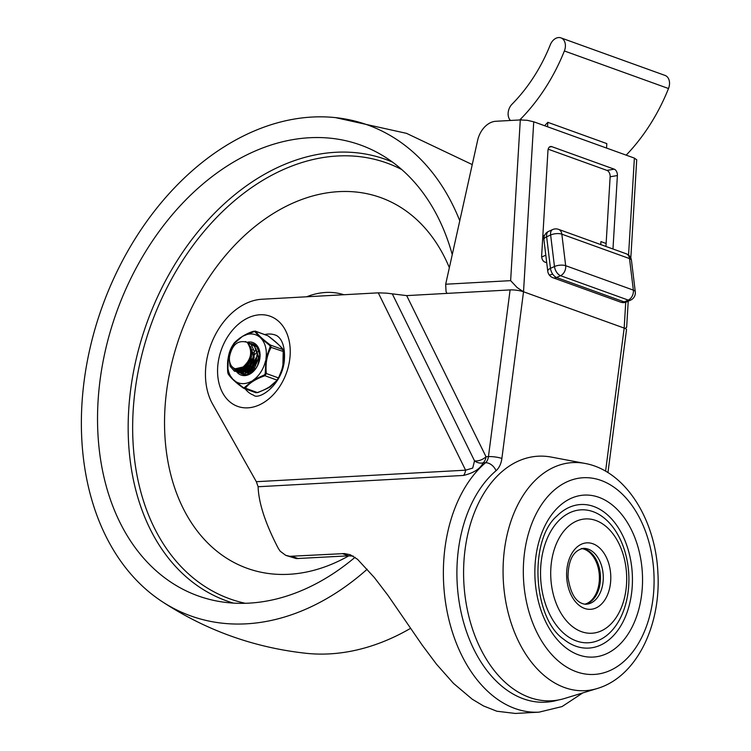 <?xml version="1.0" encoding="UTF-8"?>
<svg xmlns="http://www.w3.org/2000/svg" width="751" height="751" viewBox="0 0 751 751"><rect width="100%" height="100%" fill="white"/><g stroke="black" fill="none" stroke-linecap="round" stroke-linejoin="round"><path stroke-width="1.13" d="M584.485 509.854A66.567 44.102 -93.2 0 1 628.906 579.049A66.567 44.102 -93.2 0 1 584.954 642.753A66.567 44.102 -93.2 0 1 540.532 573.567A66.567 44.102 -93.2 0 1 584.485 509.854M588.897 633.234A57.245 37.935 86.8 0 0 626.7 578.448A57.245 37.935 86.8 0 0 588.502 518.941A57.245 37.935 86.8 0 0 550.699 573.736A57.245 37.935 86.8 0 0 588.897 633.234M584.466 504.541A71.889 47.632 -93.2 0 1 632.445 579.265A71.889 47.632 -93.2 0 1 584.963 648.075A71.889 47.632 -93.2 0 1 563.823 639.354C532.891 618.448 528.573 540.11 557.026 515.937A71.889 47.632 -93.2 0 1 584.466 504.541M584.851 463.405L551.29 457.087A122.479 81.155 86.8 0 0 544.475 456.232A122.479 81.155 86.8 0 0 463.583 573.454A122.479 81.155 86.8 0 0 545.32 700.767A122.479 81.155 86.8 0 0 564.574 698.477L597.242 688.507C636.613 676.914 660.983 625.48 657.914 573.163C655.773 520.18 625.724 470.68 584.851 463.405A114.208 75.682 86.8 0 0 578.495 462.616A114.208 75.682 86.8 0 0 503.067 571.924A114.208 75.682 86.8 0 0 579.284 690.648A114.208 75.682 86.8 0 0 597.242 688.507M581.312 548.549L582.579 548.728A28.116 18.634 -93.2 0 1 599.336 575.501A28.116 18.634 -93.2 0 1 585.62 603.954L584.794 604.189M626.494 329.792A9.585 1.943 -172.6 0 0 626.512 329.717A9.585 1.943 -172.6 0 0 624.175 328.084L523.522 291.773A9.585 1.943 -172.6 0 0 517.007 290.299A9.585 1.943 -172.6 0 0 510.107 289.914L406.676 295.612L386.549 293.153L378.279 292.843L261.958 299.245A63.901 46.074 -70.2 0 0 213.566 338.372A63.901 46.074 -70.2 0 0 212.909 404.629L256.335 481.701L258.119 486.742C258.644 502.982 265.375 523.531 278.311 548.399L280.179 551.206L285.652 555.289L289.792 556.313L344.502 553.571L350.219 554.717L357.523 559.298L374.364 577.566L387.948 595.336L422.156 645.043L436.453 664.156L453.52 683.401L472.266 699.228L483.503 705.949L496.843 711.225L515.393 713.45L539.077 712.145L562.077 706.56L582.785 692.92M510.107 289.914L488.45 456.608L486.028 456.749A9.585 5.454 -26.2 0 1 474.529 460.851L472.708 468.098L465.601 470.182A9.585 6.355 -93.2 0 1 464.869 473.092A9.585 6.355 -93.2 0 1 463.527 475.439C473.815 472.942 480.34 468.755 483.109 462.879A9.585 8.223 31.6 0 1 474.529 460.851L392.473 294.232M406.676 295.612L486.028 456.749A9.585 6.355 -93.2 0 1 485.005 460.307A9.585 6.355 -93.2 0 1 483.109 462.879L485.531 462.747A133.124 88.214 86.8 0 0 444.799 596.885A133.124 88.214 86.8 0 0 514.97 708.503A133.124 88.214 86.8 0 0 539.077 712.145M264.84 334.552A31.946 23.037 109.8 0 1 275.148 335.002C278.921 335.988 285.84 342.334 284.31 361.024C281.756 385.61 258.457 400.518 253.472 395.11A31.946 23.037 109.8 0 1 245.239 388.877M353.261 556.106L348.52 555.824L296.326 558.584L286.281 555.533M446.967 293.397L446.038 291.501L445.681 284.225L510.633 280.649L517.157 287.586L523.522 291.773L624.175 328.084L605.588 471.196M510.633 280.649L520.293 119.935L527.211 120.31L533.736 121.793L634.388 158.104L628.559 255.096M445.681 284.225L477.636 140.343A21.3 15.358 109.8 0 1 484.564 127.069A21.3 15.358 109.8 0 1 495.81 121.277L520.293 119.935M548.174 149.196L606.977 170.402A5.323 3.417 -99.7 0 1 609.343 172.796A5.323 3.417 -99.7 0 1 610.141 176.785L605.954 246.459M612.976 248.994L617.388 175.546A5.323 3.417 80.3 0 0 616.59 171.557A5.323 3.417 80.3 0 0 614.224 169.172L551.75 146.633A5.323 3.417 80.3 0 0 550.539 146.511A5.323 3.417 80.3 0 0 549.206 147.252A5.323 3.417 80.3 0 0 547.967 150.51L541.649 255.678A5.323 3.417 80.3 0 0 542.447 259.668A5.323 3.417 80.3 0 0 544.813 262.052L546.728 262.747M636.698 159.813L634.388 158.104M626.644 327.079L625.621 328.365L624.175 328.084L625.724 302.259M510.502 120.47A10.645 7.679 109.8 0 1 512.06 104.164A139.489 100.578 -70.2 0 0 550.286 44.816A10.645 7.679 109.8 0 1 558.678 37.55A10.645 7.679 109.8 0 1 560.95 37.879A10.645 7.679 109.8 0 1 564.377 50.965A160.789 115.936 109.8 0 1 520.321 119.371A10.645 7.679 109.8 0 1 519.683 119.963M545.611 233.692A7.989 7.989 0 0 0 543.921 239.644A7.989 3.173 173.1 0 1 543.931 239.269A7.989 3.173 173.1 0 1 546.644 236.8L550.633 234.997A7.989 3.173 -6.9 0 1 556.397 233.636A7.989 3.173 -6.9 0 1 561.832 234.171A7.989 5.755 -70.2 0 0 559.457 229.815A7.989 5.755 -70.2 0 0 558.556 229.365A7.989 7.989 0 0 0 552.558 229.599A7.989 4.534 65.7 0 0 551.534 230.407A7.989 4.534 65.7 0 0 550.633 234.997L554.473 266.53A7.989 4.534 65.7 0 0 556.622 272.228A7.989 4.534 65.7 0 0 560.556 275.692A7.989 5.755 -70.2 0 0 564.536 271.646A7.989 5.755 -70.2 0 0 565.644 268.079A7.989 5.755 -70.2 0 0 565.672 265.704A7.989 3.173 173.1 0 0 560.227 265.169A7.989 3.173 173.1 0 0 554.473 266.53L550.474 268.332L546.644 236.8A7.989 4.534 -114.3 0 1 547.545 232.209A7.989 4.534 -114.3 0 1 548.559 231.402A7.989 7.989 0 0 0 545.611 233.692A7.989 6.318 38.7 0 1 547.545 232.209M544.625 125.717A160.789 115.936 -70.2 0 0 547.808 122.319L547.545 126.769M600.744 244.582L600.922 241.597L606.132 243.474M606.545 148.05L606.808 143.601L547.808 122.319M545.808 255.171L541.687 257.03M542.785 236.781A2.666 1.915 -70.2 0 0 542.926 236.762L544.146 236.556M552.623 274.031A7.989 4.534 -114.3 0 1 550.474 268.332A7.989 3.173 -6.9 0 0 547.761 270.801A7.989 3.173 -6.9 0 0 547.751 271.177A7.989 7.989 0 0 0 549.028 274.641A7.989 1.831 -33.6 0 0 552.623 274.031A7.989 4.534 -114.3 0 0 556.566 277.495L560.556 275.692L628.24 300.1A7.989 4.534 65.7 0 0 630.643 300.109A7.989 7.989 0 0 0 635.29 291.867A7.989 3.173 173.1 0 0 633.346 290.121A7.989 5.755 109.8 0 1 633.328 292.496A7.989 5.755 109.8 0 1 632.22 296.063A7.989 5.755 109.8 0 1 628.24 300.1L624.25 301.911L556.566 277.495A7.989 5.755 109.8 0 1 552.971 277.729L620.655 302.146A7.989 5.755 -70.2 0 0 624.25 301.911A7.989 4.534 -114.3 0 0 626.644 301.911L630.643 300.109M629.516 258.588A7.989 3.173 -6.9 0 1 631.46 260.334A7.989 7.989 0 0 0 626.24 253.782A7.989 5.755 109.8 0 1 627.141 254.232A7.989 5.755 109.8 0 1 629.516 258.588L633.346 290.121L565.672 265.704L561.832 234.171L629.516 258.588M635.28 292.242A7.989 3.173 173.1 0 0 635.29 291.867L631.46 260.334M626.193 155.138A160.789 115.936 -70.2 0 0 668.503 88.524A10.645 7.679 -70.2 0 0 665.076 75.438L560.95 37.879M459.772 220.766A260.926 188.135 -70.2 0 0 335.509 117.625A260.926 188.135 -70.2 0 0 84.112 381.179A260.926 188.135 -70.2 0 0 161.146 600.969A260.926 188.135 -70.2 0 0 246.328 623.828A260.926 188.135 -70.2 0 0 367.183 569.22M161.146 600.969C205.295 630.117 253.669 647.559 306.258 653.314A260.926 188.135 -70.2 0 0 329.623 653.877A260.926 188.135 -70.2 0 0 410.609 628.315M452.252 254.645A239.625 172.777 -70.2 0 0 380.4 154.227A239.625 172.777 -70.2 0 0 309.459 137.743A239.625 172.777 -70.2 0 0 103.263 360.471A239.625 172.777 -70.2 0 0 219.067 601.438A239.625 172.777 -70.2 0 0 249.013 603.137A239.625 172.777 -70.2 0 0 355.073 557.27M449.351 267.685A197.025 142.061 -70.2 0 0 338.795 191.636A197.025 142.061 -70.2 0 0 166.6 391.074A197.025 142.061 -70.2 0 0 289.097 574.29A197.025 142.061 -70.2 0 0 348.811 555.815M343.902 294.739A93.19 67.186 -70.2 0 0 306.633 296.786M235.382 368.76L243.042 367.004A13.311 9.594 -70.2 0 1 234.979 368.628A13.311 9.594 -70.2 0 1 229.534 356.687C232.125 344.502 238.011 339.705 247.182 342.325C252.899 351.121 251.519 359.353 243.042 367.004M236.621 369.041L237.56 369.539M250.759 355.993L245.765 366.77L237.053 369.379L237.917 369.689L246.234 367.455L251.623 356.303M237.053 369.379L236.143 368.966M250.843 347.262L253.359 356.932L248.365 367.708L239.653 370.318L238.724 369.896M239.653 370.318L240.527 370.628L248.844 368.394L254.223 357.241L250.421 346.324M238.105 369.07L238.884 369.745M239.203 369.971L240.16 370.478M238.405 369.699L237.598 369.098M239.719 368.76L240.395 369.661M240.705 369.999L241.484 370.684M241.813 370.91L242.77 371.416M255.96 357.87L250.975 368.647L242.263 371.257L243.127 371.567L251.444 369.332L256.833 358.18M242.263 371.257L241.334 370.834M241.005 370.637L240.189 370.027M239.869 369.727L239.156 368.91M256.044 349.14L258.56 358.809L253.575 369.586L244.864 372.196L243.934 371.773M257.452 365.756L259.433 359.119L255.622 348.201M241.475 368.037L242.038 369.22M242.32 369.689L242.995 370.6M243.305 370.938L244.084 371.623M244.413 371.848L245.37 372.355M247.511 372.834L254.045 370.271L256.776 366.957M243.615 371.576L242.789 370.966M242.47 370.665L241.747 369.839M241.446 369.417L240.846 368.347M243.446 366.751L243.84 368.3M244.075 368.966L244.638 370.159M244.92 370.628L245.596 371.538M245.906 371.876L246.685 372.562M247.013 372.787L247.971 373.294M247.464 373.134L246.535 372.712M246.215 372.515L245.389 371.905M245.07 371.604L244.347 370.778M244.056 370.356L243.446 369.276M243.183 368.685L242.723 367.248M245.821 364.733L245.896 366.638M246.14 368.14L246.441 369.239M246.685 369.905L247.239 371.097M247.53 371.567L248.205 372.477M248.506 372.815L249.294 373.5M248.816 373.463L247.999 372.843M247.68 372.543L246.957 371.717M246.657 371.294L246.046 370.215M245.784 369.623L245.324 368.187M245.145 367.333L244.957 365.577M248.44 365.296L248.506 367.577M248.75 369.079L249.05 370.177M249.595 371.557L249.848 372.036M250.13 372.505L250.59 373.163M251.041 366.235L251.106 368.516M251.35 370.018L251.651 371.116M253.65 367.164L253.707 369.454M255.565 366.075A13.311 9.594 109.8 0 1 258.616 358.105M252.702 365.878L252.58 366.798M252.467 368.779L252.543 370.487M257.612 351.768L256.936 352.332M255.781 353.411L254.58 354.772M253.397 356.387L249.98 365.859M249.867 367.84L249.942 369.548M250.158 371.116L250.308 371.839M250.459 372.402L250.684 373.106M255.011 350.83L254.326 351.384M253.171 352.472L251.979 353.834M247.914 361.991L247.379 364.92M247.267 366.901L247.332 368.61M247.548 370.177L247.708 370.9M247.858 371.463L248.187 372.458M252.411 349.891L251.726 350.445M244.657 365.84L244.732 367.671M244.826 368.525L245.108 369.961M245.258 370.525L245.577 371.52M242.226 367.596L242.498 369.023M240.048 368.657L240.376 369.642M240.836 370.712L244.15 374.561M238.236 369.774L242.78 374.261M259.086 361.691L259.705 354.547L257.011 347.159L251.285 343.489M235.636 368.835L238.743 372.552L244.892 373.735L251.303 370.065L255.894 362.667L257.124 353.862L254.542 346.389L248.675 342.55M232.772 367.342L236.809 372.017L243.221 372.562L249.557 368.206L253.725 360.377L254.354 351.552L251.163 344.512L245.399 341.508M229.609 355.758L229.177 358.133L230.078 366.197L234.453 371.219L240.827 371.557L247.098 367.098L251.191 359.222L251.726 350.417L248.459 343.451L247.182 342.325M227.891 359.485A25.562 18.428 -70.2 0 0 228.36 370.6A25.562 18.428 -70.2 0 0 232.819 379.189L227.75 372.299L228.398 356.697L232.707 345.338A1.333 0.573 -152.1 0 0 232.679 345.385A1.333 0.573 -152.1 0 0 232.65 345.432M266.023 358.105A25.562 18.428 -70.2 0 0 265.554 346.99A25.562 18.428 -70.2 0 0 261.095 338.41L269.872 345.563L270.163 346.737L266.023 358.105L265.206 373.707L264.493 374.843L253.453 379.959L244.291 387.666L243.277 387.619L232.819 379.189M233.599 343.977A1.333 1.004 38.3 0 0 233.505 344.08L232.679 345.385C228.614 351.562 226.962 360.527 227.722 372.271L228.22 374.007C230.623 377.809 235.654 382.494 243.305 388.06L245.361 388.164C249.248 383.057 255.772 378.917 264.934 375.735L266.333 373.538C265.281 363.86 266.887 355.148 271.139 347.394L270.567 345.122C262.991 339.593 258.062 335.021 255.8 331.407L267.863 335.763C275.439 341.292 280.367 345.864 282.629 349.478L283.202 351.75C284.244 361.428 282.648 370.14 278.396 377.884L277.006 380.09C273.12 385.197 266.596 389.337 257.424 392.52L255.462 392.444M234.941 368.61A17.311 12.476 -70.2 0 0 243.868 375.613A17.311 12.476 -70.2 0 0 259.715 359.278A17.311 12.476 -70.2 0 0 250.045 341.987A17.311 12.476 -70.2 0 0 247.83 342.146M250.674 343.592A15.978 11.518 109.8 0 1 253.247 344.08A15.978 11.518 109.8 0 1 259.198 361.297A15.978 11.518 109.8 0 1 244.967 374.627A15.978 11.518 109.8 0 1 242.404 374.139A15.978 11.518 109.8 0 1 237.316 369.473M264.493 374.843L264.934 375.735L277.006 380.09A1.333 1.004 38.3 0 0 277.842 379.659L282.864 367.155L283.221 350.379A1.333 1.192 -33.2 0 0 283.052 349.844L283.521 351.552M268.727 387.544L277.842 379.659M253.453 379.959A25.562 18.428 -70.2 0 0 265.507 360.893M255.8 331.407L254.983 331.069L255.8 331.407A1.333 1.192 146.8 0 0 254.636 331.416L261.095 338.41M259.517 336.946A25.562 18.428 -70.2 0 0 242.545 336.307L254.636 331.416M253.819 331.313L253.678 331.219C241.935 334.73 233.401 343.273 233.505 344.08L233.505 344.08A1.333 1.004 38.3 0 0 233.43 344.202L242.545 336.307M240.451 337.631A25.562 18.428 -70.2 0 0 228.398 356.697M234.387 380.644A25.562 18.428 -70.2 0 0 251.369 381.283M244.291 387.666A1.333 1.004 -141.7 0 0 245.361 388.164L257.593 392.632C266.417 388.971 270.858 386.821 270.923 386.183L277.767 379.781L282.733 367.755C283.559 366.826 283.831 361.428 283.549 351.581L271.139 347.394A1.333 0.573 -152.1 0 0 270.163 346.737L269.872 345.563L270.567 345.122L282.629 349.478A1.333 1.192 -33.2 0 1 283.052 349.844C282.986 348.398 277.954 343.714 267.957 335.791L255.387 331.144L253.622 331.379M265.206 373.707L266.333 373.538L278.396 377.884A1.333 0.573 27.9 0 1 278.612 378.401M243.277 387.619L243.972 388.417L255.875 392.717L257.64 392.482M227.722 372.271L228.041 373.482A1.333 1.192 -33.2 0 0 228.22 374.007M243.399 388.089L244.422 388.511M232.707 345.338L233.43 344.202M588.981 657.059A81.108 53.743 86.8 0 0 642.546 579.425A81.108 53.743 86.8 0 0 588.418 495.116A81.108 53.743 86.8 0 0 534.853 572.75A81.108 53.743 86.8 0 0 588.981 657.059M588.587 542.86A33.279 22.051 86.8 0 0 566.611 574.722A33.279 22.051 86.8 0 0 588.812 609.314A33.279 22.051 86.8 0 0 610.798 577.463A33.279 22.051 86.8 0 0 588.587 542.86M586.259 604.217L585.16 604.217C576.177 602.987 570.46 593.975 568.019 577.19C568.207 560.19 573.266 550.586 583.18 548.39A27.956 18.522 -93.2 0 1 584.625 548.399A27.956 18.522 -93.2 0 1 603.26 576.374A27.956 18.522 -93.2 0 1 586.259 604.217A27.956 18.522 -93.2 0 1 585.376 604.236M589.047 674.417A98.494 65.262 -93.2 0 1 523.316 572.037A98.494 65.262 -93.2 0 1 588.362 477.758A98.494 65.262 -93.2 0 1 654.093 580.138A98.494 65.262 -93.2 0 1 589.047 674.417M584.954 604.198A27.956 18.522 86.8 0 0 600.424 575.444A27.956 18.522 86.8 0 0 581.894 548.559M501.875 458.467A9.585 1.943 7.4 0 0 495.35 456.993A9.585 1.943 7.4 0 0 488.45 456.608A9.585 6.355 -93.2 0 1 487.437 460.166A9.585 6.355 -93.2 0 1 485.531 462.747A9.585 6.412 -130.4 0 1 496.035 470.736A19.169 12.701 86.8 0 0 501.875 458.467L523.522 291.773L533.736 121.793M558.218 700.016A123.539 81.859 -93.2 0 1 523.344 698.796A123.539 81.859 -93.2 0 1 458.223 595.214A123.539 81.859 -93.2 0 1 496.035 470.736M289.736 359.325A47.923 34.555 -70.2 0 0 259.94 314.763A47.923 34.555 -70.2 0 0 218.062 363.277A47.923 34.555 -70.2 0 0 247.849 407.84A47.923 34.555 -70.2 0 0 289.736 359.325M258.119 486.742L463.527 475.439M348.52 555.824L342.268 553.571M298.203 558.594L291.961 556.341M378.279 292.843L465.601 470.182L256.335 481.701M614.224 169.172L606.977 170.402M549.45 147.027L551.75 146.633M610.141 176.785L617.388 175.546M544.419 235.748L542.879 235.194M564.377 50.965L668.503 88.524M521.785 119.897L520.321 119.371M392.491 162.094A234.631 169.172 -70.2 0 0 335.688 152.284A234.631 169.172 -70.2 0 0 130.627 389.788A234.631 169.172 -70.2 0 0 233.401 603.109M401.794 169.576A231.637 167.013 -70.2 0 0 337.518 155.992A231.637 167.013 -70.2 0 0 135.086 390.464A231.637 167.013 -70.2 0 0 245.333 603.297M626.512 329.717L607.953 472.614M626.653 327.342L628.221 301.198M630.812 258.025L636.726 159.7M624.973 328.403L625.621 328.365M626.24 253.782L558.556 229.365M549.028 274.641A7.989 7.989 0 0 0 552.971 277.729M547.751 271.177L543.921 239.644M620.655 302.146A7.989 7.989 0 0 0 626.644 301.911M548.559 231.402L552.558 229.599M472.248 164.582L406.535 133.359L335.509 117.625"/></g></svg>

